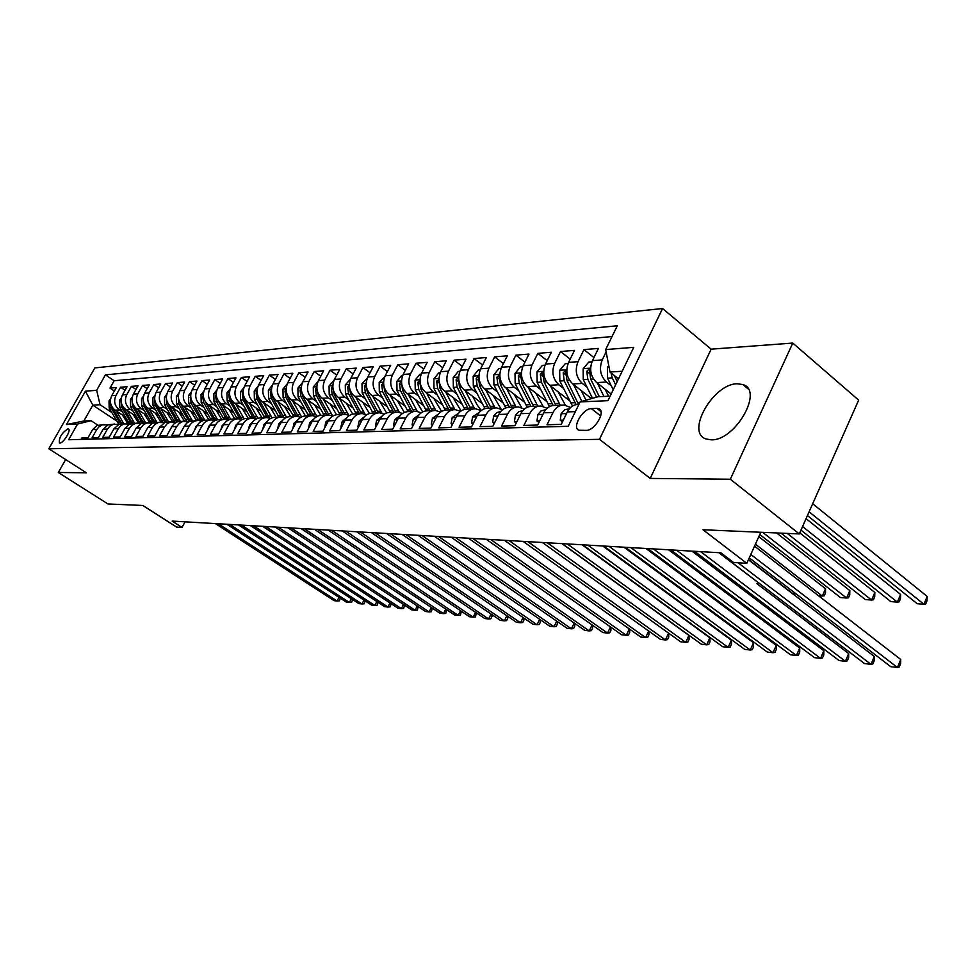 <?xml version="1.0" encoding="UTF-8"?>
<svg xmlns="http://www.w3.org/2000/svg" width="976" height="976" viewBox="0 0 976 976"><rect width="100%" height="100%" fill="white"/><g stroke="black" fill="none" stroke-linecap="round" stroke-linejoin="round"><path stroke-width="1.46" d="M711.187 439.822C735.221 441.006 764.074 390.4 742.858 384.544L737.209 383.775C713.09 383.678 685.335 432.697 706.124 439.005L711.187 439.822M59.841 443.055C63.416 443.348 71.651 429.66 68.369 428.891L67.93 428.818C61.659 433.027 58.816 437.76 59.414 442.994L59.841 443.055M662.558 308.526L94.831 367.915L48.8 448.777L599.471 439.322L662.558 308.526L711.126 349.176L650.223 478.423L730.341 479.228L792.768 343.064L711.126 349.176M792.768 343.064L858.66 400.123L799.283 533.933L703.001 529.761L746.811 563.335L760.792 532.262M65.648 459.55L58.328 472.494L107.946 503.958L142.85 505.47L176.595 527.089L182.048 527.43L185.074 521.831M730.341 479.228L799.283 533.933M80.996 439.42L81.789 438.017L87.974 437.834L92.598 429.623L96.783 429.477L99.223 426.573L102.48 424.841L107.946 424.889M96.783 429.477L92.147 437.712L98.466 437.541L103.139 429.233L107.421 429.074L109.873 426.146L113.155 424.389L118.718 424.462M107.421 429.074L102.736 437.419L109.202 437.236L113.911 428.83L118.291 428.671L120.768 425.707L124.086 423.926L129.747 424.023M118.291 428.671L113.57 437.102L120.194 436.919L124.94 428.427L129.43 428.257L131.931 425.255L135.274 423.462L141.032 423.572M129.43 428.257L124.672 436.797L131.455 436.601L136.237 428L140.837 427.83L143.35 424.792L146.717 422.974L152.585 423.108M140.837 427.83L136.03 436.467L142.984 436.272L147.815 427.573L152.512 427.39L155.062 424.316L158.454 422.486L164.432 422.632M152.512 427.39L147.669 436.138L154.794 435.93L159.661 427.134L164.493 426.951L167.042 423.84L170.471 421.974L176.558 422.157M164.493 426.951L159.6 435.796L166.896 435.589L171.813 426.671L176.754 426.488L179.34 423.34L182.793 421.461L188.99 421.669M176.754 426.488L171.813 435.455L179.303 435.235L184.257 426.207L189.332 426.024C191.491 422.376 194.566 420.534 198.531 420.51L201.739 421.156M189.332 426.024L184.354 435.089L192.028 434.869L197.03 425.731L202.227 425.536C204.411 421.852 207.51 419.985 211.499 419.961L214.805 420.644M202.227 425.536L197.201 434.723L205.07 434.503L210.121 425.243L215.452 425.048C217.66 421.303 220.783 419.424 224.822 419.387L228.225 420.119M215.452 425.048L210.389 434.357L218.465 434.125L223.565 424.743L229.031 424.536C231.263 420.754 234.411 418.838 238.473 418.814L241.987 419.582L231.251 400.697L230.202 397.33M229.031 424.536L223.919 433.966L232.215 433.734L237.351 424.231L242.975 424.023C245.22 420.18 248.392 418.24 252.503 418.216L256.115 419.033M242.975 424.023L237.815 433.576L246.33 433.332L251.515 423.706L257.286 423.486C259.555 419.595 262.764 417.63 266.899 417.606L270.62 418.472M257.286 423.486L252.076 433.161L260.824 432.917L266.058 423.157L271.987 422.937C274.28 418.997 277.513 417.008 281.686 416.984L285.529 417.887M271.987 422.937L266.729 432.746L275.72 432.49L281.003 422.608L287.103 422.376C289.408 418.375 292.678 416.362 296.887 416.337L300.852 417.301M287.103 422.376L281.796 432.319L291.031 432.063L296.375 422.035L302.633 421.803C304.963 417.74 308.257 415.703 312.515 415.678L316.602 416.703M302.633 421.803L297.277 431.88L306.781 431.612L312.161 421.437L318.615 421.205C320.958 417.094 324.288 415.02 328.57 414.995L332.804 416.081M318.615 421.205L313.198 431.429L322.983 431.148L328.412 420.839L335.049 420.583C337.428 416.423 340.77 414.324 345.101 414.3L349.469 415.447M335.049 420.583L329.595 430.965L339.648 430.672L345.138 420.217L351.97 419.961C354.361 415.727 357.741 413.592 362.108 413.58L366.622 414.8M351.97 419.961L346.456 430.477L356.813 430.184L362.352 419.57L369.392 419.302C371.807 415.007 375.223 412.86 379.627 412.836L384.288 414.141M369.392 419.302L363.828 429.989L374.491 429.684L380.091 418.911L387.338 418.643C389.778 414.275 393.218 412.092 397.671 412.067L402.49 413.458M387.338 418.643L381.714 429.477L392.718 429.159L398.367 418.228L405.833 417.948C408.297 413.519 411.774 411.299 416.252 411.286L421.242 412.775M405.833 417.948L400.16 428.952L411.506 428.635L417.203 417.521L424.902 417.24C427.39 412.75 430.892 410.493 435.43 410.469L440.591 412.055M424.902 417.24L419.18 428.415L430.88 428.086L436.626 416.801L444.568 416.508C447.081 411.945 450.631 409.652 455.194 409.627L460.55 411.335M444.568 416.508L438.797 427.854L450.863 427.512L456.683 416.057L464.881 415.752C467.419 411.116 470.993 408.785 475.593 408.773L481.144 410.591M464.881 415.752L459.049 427.281L471.506 426.927L477.374 415.276L485.841 414.971C488.403 410.249 492.014 407.895 496.662 407.87L502.408 409.835M485.841 414.971L479.96 426.683L492.831 426.317L498.76 414.483L507.508 414.153C510.094 409.371 513.73 406.968 518.427 406.955L524.393 409.066M507.508 414.153L501.566 426.073L514.877 425.695L520.855 413.665L529.895 413.324C532.506 408.456 536.178 406.016 540.911 406.004L547.109 408.285M529.895 413.324L523.892 425.438L537.666 425.036L543.705 412.811L553.063 412.458C555.698 407.504 559.407 405.028 564.177 405.016L570.606 407.48M553.063 412.458L546.999 424.78L561.249 424.365L567.337 411.921C569.996 406.919 573.717 404.418 578.524 404.406L567.007 380.591L565.555 370.575L563.189 372.832L564.213 380.762L576.145 404.589M611.159 394.023L596.702 382.592C590.553 376.602 589.138 369.282 592.456 360.632L598.422 348.432L583.965 349.615L593.945 357.582M591.517 398.623L572.802 383.958C566.702 378.078 565.299 370.88 568.581 362.364L574.498 350.384L560.517 351.519L570.167 359.144M569.642 400.77L549.683 385.288C543.644 379.505 542.241 372.417 545.499 364.048L551.355 352.263L537.849 353.361L547.182 360.669M546.706 401.478L527.333 386.569C521.33 380.872 519.952 373.918 523.173 365.683L528.98 354.081L515.901 355.142L524.929 362.157M524.515 402.173L505.69 387.801C499.749 382.214 498.37 375.357 501.566 367.257L507.313 355.837L494.649 356.862L503.396 363.609M503.043 402.856L484.73 388.997C478.838 383.495 477.471 376.76 480.643 368.782L486.341 357.533L474.068 358.534L482.547 365.024M482.229 403.539L464.43 390.156C458.586 384.751 457.232 378.115 460.367 370.258L466.016 359.192L454.121 360.156L462.343 366.39M462.063 404.21L444.751 391.291C438.956 385.959 437.614 379.432 440.713 371.697L446.313 360.791L434.784 361.73L442.75 367.732M442.518 404.869L425.658 392.376C419.912 387.13 418.582 380.701 421.656 373.088L427.207 362.34L416.02 363.255L423.755 369.038M423.547 405.516L407.138 393.438C401.441 388.277 400.123 381.933 403.173 374.43L408.663 363.841L397.805 364.731L405.308 370.307M405.15 406.162L389.156 394.463C383.519 389.375 382.202 383.141 385.227 375.736L390.668 365.305L380.115 366.159L387.411 371.551M387.289 406.785L371.697 395.463C366.11 390.461 364.804 384.3 367.793 377.017L373.186 366.732L362.938 367.562L370.026 372.759M369.928 407.407L354.739 396.439C349.188 391.498 347.895 385.435 350.86 378.249L356.203 368.111L346.248 368.916L353.141 373.93M353.068 408.017L338.245 397.378C332.755 392.511 331.474 386.533 334.402 379.444L339.709 369.453L330.022 370.233L336.72 375.089M336.683 408.615L322.214 398.293C316.761 393.499 315.492 387.606 318.408 380.616L323.654 370.746L314.235 371.514L320.75 376.211M320.738 409.212L306.623 399.196C301.218 394.463 299.961 388.643 302.841 381.75L308.05 372.015L298.888 372.759L305.22 377.309M305.232 409.786L291.446 400.062C286.09 395.39 284.846 389.656 287.7 382.848L292.861 373.247L283.931 373.979L290.104 378.371M290.14 410.359L276.684 400.904C271.365 396.305 270.12 390.644 272.963 383.934L278.062 374.455L269.388 375.162L275.391 379.42M275.452 410.92L262.3 401.722C257.03 397.183 255.797 391.608 258.603 384.971L263.666 375.626L255.212 376.309L261.068 380.433M261.141 411.469L248.282 402.527C243.061 398.049 241.841 392.535 244.622 385.996L249.636 376.76L241.401 377.431L247.099 381.433M247.209 412.006L234.63 403.308C229.458 398.891 228.238 393.45 230.995 386.984L235.972 377.871L227.945 378.529L233.496 382.409M233.618 412.543L221.32 404.076C216.184 399.709 214.988 394.341 217.721 387.96L222.65 378.956L214.818 379.591L220.234 383.361M220.369 413.068L208.339 404.808C203.252 400.502 202.056 395.195 204.765 388.899L209.657 380.006L202.02 380.628L207.302 384.288M207.461 413.58L195.688 405.54C190.637 401.282 189.454 396.049 192.138 389.827L196.981 381.043L189.527 381.64L194.688 385.203M194.858 414.08L183.342 406.248C178.327 402.039 177.156 396.866 179.816 390.717L184.623 382.043L177.351 382.629L182.378 386.093M182.561 414.58L171.276 406.931C166.31 402.783 165.151 397.671 167.787 391.596L172.557 383.019L165.456 383.592L170.373 386.96M170.568 415.056L159.515 407.602C154.586 403.503 153.427 398.452 156.05 392.45L160.772 383.983L153.842 384.544L158.637 387.814M158.856 415.544L148.023 408.261C143.13 404.21 141.984 399.221 144.582 393.291L149.267 384.91L142.496 385.459L147.181 388.643M147.413 416.008L136.799 408.907C131.943 404.906 130.808 399.977 133.383 394.109L138.031 385.825L131.406 386.362L135.993 389.461M136.225 416.471L125.831 409.53C121.024 405.577 119.889 400.697 122.439 394.902L127.051 386.716L120.573 387.24L125.062 390.254M746.811 563.335L733.549 562.493L720.861 552.806L172.154 521.086L182.048 527.43M596.909 408.407L591.322 408.627C582.648 408.419 571.436 428.147 579.049 430.257L586.247 430.379C594.957 430.745 606.377 410.713 598.642 408.651L596.909 408.407L601.009 411.604M116.742 420.985L92.818 405.162L83.851 421.01L91.012 420.68L77.531 424.072L68.637 439.749L568.203 426.305L580.11 401.905L597.971 396.756L610.11 396.183M77.531 424.072L66.441 424.56L85.424 391.193L96.673 390.29L105.42 374.869L617.296 325.777L605.669 349.579L633.753 347.334L607.938 400.672L580.11 401.905M139.263 423.145L137.86 422.205M122.39 411.921L119.365 409.908C114.582 405.979 113.46 401.136 115.998 395.378L120.573 387.24M125.306 416.923L115.107 410.152L119.365 409.908M150.109 422.596L149.023 421.864M133.248 411.335L130.186 409.286C125.355 405.308 124.233 400.416 126.795 394.585L131.406 386.362M161.272 422.071L160.454 421.522M144.363 410.737L141.252 408.651C136.396 404.625 135.249 399.672 137.836 393.779L142.496 385.459M155.733 410.115L152.585 408.005C147.681 403.93 146.534 398.916 149.133 392.962L153.842 384.544M167.372 409.493L164.188 407.334C159.247 403.222 158.088 398.147 160.711 392.12L165.456 383.592M179.303 408.846L176.07 406.663C171.081 402.49 169.922 397.354 172.569 391.254L177.351 382.629M191.516 408.188L188.246 405.967C183.22 401.746 182.036 396.537 184.708 390.363L189.527 381.64M204.033 407.517L200.714 405.247C195.639 400.977 194.456 395.707 197.152 389.461L202.02 380.628M216.867 406.833L213.5 404.515C208.388 400.184 207.193 394.853 209.913 388.521L214.818 379.591M230.019 406.126L226.603 403.771C221.454 399.379 220.247 393.987 222.992 387.57L227.945 378.529M243.512 405.394L240.047 403.003C234.85 398.55 233.642 393.084 236.412 386.594L241.401 377.431M257.359 404.65L253.845 402.21C248.599 397.708 247.379 392.169 250.173 385.593L255.212 376.309M271.56 403.893L268.01 401.404C262.715 396.829 261.483 391.217 264.301 384.556L269.388 375.162M286.151 403.112L282.54 400.563C277.208 395.939 275.964 390.254 278.807 383.507L283.931 373.979M301.133 402.307L297.473 399.709C292.092 395.024 290.836 389.253 293.703 382.421L298.888 372.759M316.529 401.49L312.808 398.842C307.391 394.084 306.122 388.228 309.014 381.299L314.235 371.514M332.352 400.636L328.583 397.94C323.105 393.108 321.836 387.179 324.752 380.152L330.022 370.233M348.627 399.77L344.784 397.012C339.27 392.108 337.989 386.093 340.929 378.969L346.248 368.916M365.366 398.879L361.462 396.049C355.898 391.083 354.605 384.983 357.582 377.761L362.938 367.562M382.592 397.952L378.627 395.073C373.003 390.034 371.697 383.836 374.711 376.504L380.115 366.159M400.319 397.012L396.293 394.06C390.62 388.948 389.302 382.665 392.34 375.223L397.805 364.731M418.57 396.036L414.483 393.023C408.761 387.826 407.443 381.445 410.506 373.893L416.02 363.255M437.394 395.036L433.222 391.949C427.464 386.667 426.122 380.201 429.208 372.539L434.784 361.73M456.78 394.011L452.547 390.839C446.74 385.483 445.385 378.908 448.509 371.124L454.121 360.156M476.788 392.95L472.482 389.705C466.613 384.251 465.259 377.578 468.407 369.672L474.068 358.534M497.418 391.852L493.039 388.521C487.122 382.982 485.755 376.211 488.927 368.184L494.649 356.862M518.732 390.729L514.267 387.313C508.301 381.677 506.922 374.784 510.119 366.634L515.901 355.142M540.728 389.57L536.19 386.057C530.163 380.335 528.772 373.32 532.018 365.036L537.849 353.361M563.469 388.375L558.845 384.764C552.77 378.932 551.367 371.807 554.636 363.389L560.517 351.519M586.991 387.13L582.269 383.422C576.145 377.492 574.73 370.246 578.036 361.681L583.965 349.615M611.318 385.849L606.499 382.031C600.325 376.004 598.91 368.635 602.241 359.912L606.12 351.946M612.025 336.561L114.155 380.738L109.995 388.106L114.375 391.034M115.107 410.152C110.337 406.236 109.214 401.417 111.752 395.683L116.315 387.594L109.995 388.106M91.012 420.68L97.832 425.158M622.176 371.258L609.988 372.039L605.669 349.579M618.503 378.834L609.988 372.039M650.223 478.423L599.471 439.322M58.328 472.494L86.327 472.774L48.8 448.777M128.759 423.743L126.941 422.547M111.789 412.494L100.04 404.711L92.818 405.162L85.424 391.193M562.505 405.089L554.783 405.418C550.025 405.43 546.328 407.895 543.705 412.811M539.264 406.077L531.835 406.382C527.113 406.394 523.453 408.822 520.855 413.665M516.78 407.029L509.631 407.321C504.958 407.346 501.335 409.725 498.76 414.483M495.039 407.944L488.159 408.236C483.523 408.249 479.924 410.603 477.374 415.276M473.982 408.834L467.358 409.115C462.77 409.139 459.208 411.445 456.683 416.057M453.596 409.7L447.215 409.969C442.665 409.993 439.127 412.262 436.626 416.801M433.844 410.542L427.683 410.798C423.181 410.823 419.68 413.055 417.203 417.521M414.69 411.347L408.749 411.604C404.284 411.616 400.819 413.824 398.367 418.228M396.11 412.14L390.388 412.372C385.959 412.397 382.519 414.58 380.091 418.911M378.078 412.897L372.564 413.129C368.172 413.153 364.768 415.3 362.352 419.57M360.583 413.641L355.252 413.873C350.896 413.885 347.529 416.008 345.138 420.217M343.589 414.361L338.44 414.58C334.121 414.605 330.779 416.691 328.412 420.839M327.07 415.056L322.092 415.276C317.822 415.3 314.516 417.35 312.161 421.437M311.015 415.739L306.208 415.947C301.974 415.971 298.693 417.996 296.375 422.035M295.411 416.398L290.763 416.593C286.554 416.63 283.308 418.631 281.003 422.608M280.222 417.045L275.72 417.24C271.56 417.264 268.339 419.241 266.058 423.157M265.448 417.667L261.092 417.85C256.969 417.887 253.772 419.826 251.515 423.706M251.064 418.277L246.843 418.46C242.756 418.484 239.596 420.412 237.351 424.231M237.058 418.875L232.971 419.046C228.921 419.07 225.785 420.973 223.565 424.743M223.406 419.448L219.454 419.619C215.428 419.643 212.329 421.522 210.121 425.243M210.108 420.022L206.278 420.18C202.288 420.205 199.214 422.059 197.03 425.731M197.14 420.571L189.588 421.4L186.855 423.035L184.257 426.207M184.488 421.095L177.095 421.925L173.789 424.072L171.813 426.671M172.166 421.62L164.895 422.437L159.661 427.134M160.125 422.132L152.293 423.242L147.815 427.573M148.376 422.632L141.386 423.413L136.237 428M136.908 423.12L129.357 424.194L124.94 428.427M125.709 423.596L118.974 424.353L113.911 428.83M114.765 424.06L108.153 424.804L103.139 429.233M114.155 380.738L105.42 374.869M96.673 390.29L100.04 404.711M104.078 424.511L96.905 425.548L92.598 429.623M66.441 424.56L83.851 421.01M750.812 554.453L897.408 667.474L890.722 666.681L749.275 557.882M754.546 546.157L900.75 659.508L897.408 667.474L899.238 667.035L900.567 663.851L900.75 659.508M608.743 365.585L607.414 367.196L607.548 378.163L613.221 389.766M807.433 515.548L917.208 603.729L923.918 604.266L927.2 596.458L812.679 503.738M611 372.844L612.257 377.883L615.624 384.788M617.161 381.628L614.453 375.601M927.2 596.458L926.968 600.874L925.663 603.998L923.918 604.266L809.104 511.802M563.323 420.144L560.248 420.241L561.188 413.58L564.872 409.664L569.362 408.785M738.063 562.774L870.995 664.339L864.516 663.57L719.092 552.709M568.337 410.176L566.934 412.75M748.421 559.785L874.325 656.494L870.995 664.339L872.861 663.912L874.191 660.789L874.325 656.494M560.248 420.241L562.444 421.925M539.716 420.888L536.946 420.973L537.922 414.422L541.033 410.896L545.706 409.713M700.609 551.635L845.387 661.301L839.104 660.557L694.546 551.294M544.462 411.433L543.376 413.47M756.705 583.502L848.693 653.578L845.387 661.301L847.302 660.886L848.62 657.812L848.693 653.578M536.946 420.973L538.923 422.486M516.902 421.608L514.401 421.681L515.438 415.239L518.512 411.774L522.843 410.615M676.636 550.257L820.548 658.361L814.448 657.629L670.756 549.915M521.355 412.726L520.647 414.08M691.911 551.135L823.829 650.76L820.548 658.361L822.487 657.958L823.793 654.92L823.829 650.76M514.401 421.681L516.194 423.035M494.844 422.291L492.599 422.364L493.673 416.032L496.711 412.628L500.725 411.494M653.408 548.915L796.428 655.494L790.511 654.798L647.71 548.585M668.572 549.793L799.686 648.015L796.428 655.494L798.405 655.116L799.71 652.127L799.686 648.015M492.599 422.364L494.21 423.572M591.932 361.815L588.772 362.035L583.136 368.83L583.282 379.615L592.517 398.33M597.397 383.141L603.949 396.476M605.157 389.278L608.585 396.256M800.979 530.102L890.844 601.606L897.359 602.131L900.616 594.433L806.066 518.634M599.337 396.695L590.712 379.164L589.236 368.989L586.796 371.283L587.833 379.347L596.604 397.159M900.616 594.433L900.445 598.8L899.14 601.863L897.359 602.131L802.565 526.528M568.056 363.536L565.202 363.743L559.663 370.416L559.821 381.018L572.497 406.028M573.534 384.544L581.891 401.392M581.232 390.571L586.015 400.209M781.032 533.14L865.273 599.545L871.605 600.057L874.838 592.481L799.759 532.859M874.838 592.481L874.716 596.775L873.422 599.801L871.605 600.057L787.242 533.408M544.986 365.195L542.4 365.378L536.971 371.954L537.129 382.372L549.488 406.638M550.464 385.886L560.187 405.186M558.101 391.815L565.324 405.125M759.779 534.506L840.458 597.544L846.595 598.032L849.815 590.578L776.591 532.945M555.869 405.369L544.083 381.958L542.668 372.112L540.35 374.333L541.375 382.128L553.16 405.479M849.815 590.578L849.742 594.811L848.461 597.8L846.595 598.032L762.695 532.347M522.66 366.805L520.342 366.976L515.011 373.442L515.169 383.69L527.247 407.273M528.15 387.191L537.776 406.138M535.714 393.023L543.059 406.309M818.547 595.775L822.329 596.08L825.525 588.735L758.803 536.678M533.591 406.309L521.892 383.287L520.513 373.601L518.268 375.784L519.281 383.446L530.956 406.394M825.525 588.735L825.501 592.908L824.22 595.848L822.329 596.08L755.436 544.169M473.506 422.974L471.506 423.035L472.616 416.789L479.338 412.323M630.886 547.609L773.004 652.724L767.258 652.041L625.372 547.292M645.953 548.475L776.249 645.343L773.004 652.724L775.017 652.346L776.31 649.406L776.249 645.343M471.506 423.035L472.933 424.096M501.066 368.367L498.98 368.513L493.758 374.869L493.905 384.971L505.751 407.931M506.544 388.448L516.072 407.053M514.047 394.182L521.623 407.59M512.034 407.224L500.42 384.581L499.065 375.04L496.882 377.187L497.894 384.727L509.484 407.321M748.507 559.565L792.951 593.713L796.196 593.981M452.84 423.621L451.071 423.669L452.217 417.533L458.635 413.129M609.048 546.34L750.263 650.016L744.676 649.357L603.693 546.035M623.993 547.207L753.484 642.757L750.263 650.016L752.289 649.662L753.582 646.759L753.484 642.757M451.071 423.669L452.339 424.609M480.143 369.867L478.301 370.002L473.165 376.26L473.311 386.203L484.95 408.627M485.621 389.668L495.052 407.944M493.063 395.304L501.066 409.042M491.135 408.114L479.631 385.825L478.301 376.431L476.178 378.542L477.179 385.971L488.671 408.212M718.8 552.697L770.515 591.907M432.832 424.243L431.282 424.292L432.453 418.253L438.553 413.934M587.857 545.12L728.157 647.393L722.728 646.759L582.66 544.815M602.692 545.974L731.353 640.232L728.157 647.393L730.207 647.051L731.488 644.184L731.353 640.232M431.282 424.292L432.392 425.109M459.879 371.331L458.244 371.453L453.206 377.614L453.352 387.399L464.808 409.347M465.345 390.851L474.665 408.773M472.726 396.39L476.996 404.698L481.266 410.506M470.896 408.968L459.476 387.033L458.183 377.785L456.109 379.859L457.097 387.167L468.504 409.066M413.434 424.853L412.092 424.902L413.299 418.948L419.094 414.715M567.288 543.937L706.661 644.843L701.378 644.221L562.237 543.644M582.013 544.779L709.833 637.792L706.661 644.843L708.735 644.514L710.003 641.696L709.833 637.792M412.092 424.902L413.055 425.597M440.225 372.747L438.81 372.856L433.856 378.92L434.003 388.558L445.312 410.079M445.69 391.998L454.926 409.627M453.01 397.452L461.087 410.945M439.017 379.554L436.65 381.14L437.638 388.338L448.948 409.896M451.254 409.798L439.944 388.192L439.054 380.274M734.416 583.233L735.013 581.879M735.038 581.891L735.087 583.746M394.633 425.451L393.474 425.487L394.707 419.619L400.221 415.483M547.304 542.778L685.75 642.367L680.614 641.757L542.4 542.497M561.92 543.62L688.91 635.413L685.75 642.367L687.848 642.037L689.117 639.268L688.91 635.413M393.474 425.487L394.304 426.085M421.181 374.125L419.948 374.211L415.081 380.189L415.239 389.68L426.414 410.835M426.634 393.096L435.808 410.493M433.881 398.476L441.567 411.421M419.973 380.542L417.777 382.385L418.753 389.461L429.965 410.701M432.209 410.603L420.998 389.326L420.058 381.994M712.748 582.879L713.249 581.769M714.029 582.355L714.09 583.88M376.394 426.024L375.418 426.048L376.675 420.266L381.897 416.24M527.882 541.656L665.412 639.951L660.41 639.365L523.124 541.375M665.412 639.951L668.548 633.095L668.78 636.901L667.535 639.634L665.412 639.951M375.418 426.048L376.126 426.561M402.685 375.455L401.648 375.528L396.854 381.421L397.012 390.766L408.09 411.604M408.139 394.17L417.277 411.372M415.325 399.465L422.681 411.909M401.38 381.592L399.465 383.58L400.441 390.559L411.555 411.482M413.739 411.384L402.6 390.437L401.612 383.507M693.558 582.684L693.143 583.563M691.691 582.477L692.094 581.586M358.704 426.585L357.899 426.61L359.18 420.9L364.109 416.984M509.021 540.558L645.612 637.609L640.744 637.035L504.385 540.289M648.735 631.033L648.991 634.595L647.747 637.304L645.612 637.609L648.662 630.984M384.751 376.748L379.164 382.616L379.322 391.827L390.327 412.372M390.18 395.219L399.318 412.262M397.305 400.428L404.369 412.433M383.568 382.799L381.677 384.751L382.641 391.632L393.67 412.238M395.792 412.153L384.751 391.498L383.727 384.959M672.989 582.44L672.671 583.123M671.195 582.038L671.512 581.354M341.515 427.122L340.868 427.146L342.173 421.522L346.834 417.716M490.66 539.496L626.336 635.327L621.59 634.754L486.158 539.24M629.459 629.02L629.715 632.35L628.483 635.022L626.336 635.327L629.3 628.91M367.33 378.005L361.986 383.775L362.145 392.852L373.052 413.116M372.747 396.219L381.909 413.177M379.81 401.356L386.618 412.97M366.146 383.934L364.414 385.886L365.366 392.657L376.297 412.97M378.346 412.872L367.415 392.535L366.354 386.362M652.09 582.172L652.895 582.099M350.396 379.225L345.284 384.91L345.443 393.853L356.264 413.824M355.801 397.208L365.012 414.105M362.804 402.258L369.416 413.531M349.237 385.056L347.627 386.984L348.578 393.67L359.424 413.69M361.401 413.58L350.567 393.548L349.481 387.728M631.362 580.696L582.611 544.815M333.938 380.42L329.058 385.996L329.217 394.829L339.941 414.519M339.331 398.159L348.639 415.068M346.273 403.137L352.714 414.105M332.792 386.167L331.315 388.058L332.255 394.646L343.003 414.385M344.943 414.288L334.195 394.536L333.084 389.058M324.825 427.647L325.655 422.12L330.047 418.423M472.811 538.471L607.548 633.095L602.936 632.546L468.431 538.215M610.671 627.056L610.952 630.167L609.719 632.802L607.548 633.095L610.439 626.897M308.611 428.159L309.612 422.706L313.723 419.131M455.438 537.471L589.26 630.923L584.758 630.386L451.168 537.215M592.383 625.14L592.652 628.044L591.432 630.642L589.26 630.923L592.066 624.933M292.849 428.647L293.996 423.267L297.851 419.826M438.529 536.483L571.424 628.812L567.032 628.288L434.369 536.251M574.547 623.274L574.827 625.97L573.607 628.532L571.424 628.812L574.169 623.005M317.944 381.567L313.272 387.069L313.418 395.768L324.069 415.19M323.312 399.074L332.767 416.069M330.193 403.991L336.5 414.702M316.81 387.252L315.455 389.095L316.395 395.597L327.045 415.056M328.961 415.02L318.274 395.487L317.151 390.339M277.513 429.135L278.807 423.816L282.406 420.522M422.059 535.531L554.026 626.751L549.756 626.238L418.009 535.299M557.162 621.431L557.43 623.945L556.235 626.482L554.026 626.751L556.698 621.126M302.389 382.69L297.912 388.106L298.058 396.695L308.611 415.837M307.733 399.977L316.956 416.496M314.565 404.82L320.762 415.312M301.255 388.326L300.022 390.107L300.95 396.524L311.503 415.691M313.43 415.752L302.78 396.415L301.657 391.596M262.69 429.44L264.032 424.353L267.363 421.193M406.016 534.604L537.068 624.738L532.896 624.237L402.075 534.384M540.204 619.65L540.472 621.98L539.277 624.481L537.068 624.738L539.679 619.284M287.249 383.788L282.955 389.119L283.113 397.586L293.581 416.484M292.58 400.855L301.56 416.923M299.339 405.626L305.464 415.947M286.127 389.387L285.004 391.095L285.919 397.415L296.387 416.337M298.339 416.496L287.7 397.317L286.59 392.803M248.404 429.477L249.649 424.877L252.723 421.876M390.388 533.701L520.525 622.773L516.45 622.285L386.533 533.482M523.661 617.893L523.929 620.053L522.746 622.517L520.525 622.773L523.063 617.491M272.389 385.13L268.4 390.095L268.559 398.464L278.941 417.106M277.818 401.697L286.602 417.374M284.528 406.419L290.604 416.593M271.401 390.412L270.376 392.059L271.291 398.293L281.686 416.984M283.662 417.252L273.036 398.196L271.914 393.987M234.508 429.501L235.643 425.39L238.461 422.535M375.15 532.823L504.372 620.858L500.395 620.382L371.392 532.603M507.52 616.185L507.776 618.174L506.605 620.614L504.372 620.858L506.849 615.734M257.932 386.423L254.224 391.059L254.382 399.306L264.679 417.704M263.447 402.527L272.036 417.826M270.096 407.175L276.123 417.216M257.066 391.437L256.139 392.986L257.054 399.147L267.387 417.643M269.388 418.009L258.738 399.05L257.64 395.134M220.966 429.525L221.991 425.878L224.565 423.206M360.278 531.969L488.61 618.991L484.73 618.528L356.618 531.749M491.758 614.502L492.014 616.344L490.843 618.747L488.61 618.991L491.026 614.014M243.866 387.667L240.413 391.986L240.572 400.136L250.783 418.289M249.441 403.332L257.871 418.289M256.041 407.919L262.007 417.813M243.097 392.425L242.268 393.901L243.17 399.977L253.467 418.301M255.517 418.789L244.817 399.879L243.744 396.244M207.778 429.55L208.693 426.366L211.011 423.865M345.785 531.127L473.214 617.161L469.432 616.71L342.222 530.92M476.373 612.867L475.458 616.93L473.214 617.161L475.58 612.33M230.177 388.875L226.957 392.901L227.115 400.941L237.229 418.85M235.802 404.113L244.085 418.765M242.341 408.651L248.258 418.399M229.494 393.401L228.75 394.792L229.641 400.794L239.913 418.972M194.932 429.574L195.725 426.829L197.786 424.523M331.645 530.31L458.183 615.38L454.474 614.941L328.156 530.102M461.343 611.257L460.428 615.148L458.183 615.38L460.489 610.683M216.831 390.022L213.829 393.792L213.988 401.734L224.004 419.399M222.504 404.881L230.653 419.253M228.982 409.347L234.85 418.972M216.221 394.365L215.562 395.658L216.452 401.575L226.725 419.643M228.567 419.948L217.001 398.391M182.402 429.599L184.891 425.194M317.834 529.504L443.494 613.636L439.871 613.209L314.431 529.309M446.654 609.683L445.739 613.416L443.494 613.636L445.739 609.073M170.19 429.623L172.301 425.865M304.353 528.736L429.135 611.928L425.597 611.513L301.035 528.541M432.307 608.146L431.38 611.72L429.135 611.928L431.331 607.499M158.271 429.635L160.015 426.549M291.19 527.967L415.105 610.268L411.64 609.854L287.944 527.784M418.289 606.645L417.35 610.061L415.105 610.268L417.252 605.95M203.825 391.144L201.032 394.646L201.19 402.49L211.133 419.948M209.535 405.626L217.575 419.741M215.964 410.042L221.772 419.521M203.289 395.292L202.715 396.5L203.594 402.356L213.878 420.327M215.476 420.351L204.143 399.416M191.15 392.218L188.551 395.5L188.697 403.247L198.579 420.51M196.884 406.358L204.826 420.241M203.264 410.713L209.01 420.058M190.674 396.219L191.052 403.1L201.373 421.022M202.715 420.741L191.601 400.416M178.791 393.267L176.363 396.317L176.51 403.966L186.343 421.071M184.537 407.065L192.394 420.741M190.869 411.36L196.554 420.595M178.376 397.122L178.803 403.832L189.1 421.62M190.283 421.156L179.377 401.392M146.656 429.66L147.998 427.244M278.331 527.223L401.38 608.646L398.001 608.243L275.159 527.04M404.564 605.169L403.625 608.438L401.38 608.646L403.478 604.437M166.725 394.28L164.468 397.122L164.615 404.686L174.399 421.632M172.484 407.748L180.267 421.254M178.767 411.994L184.403 421.107M166.359 398.013L166.859 404.552L176.961 421.974M178.157 421.571L167.445 402.344M135.31 429.684L136.262 427.964M265.765 526.503L387.96 607.048L384.654 606.657L262.666 526.32M391.156 603.717L390.205 606.852L387.96 607.048L390.01 602.961M154.952 395.256L152.854 397.903L153 405.382L162.76 422.205M160.723 408.419L168.445 421.766M166.945 412.616L172.52 421.583M154.769 399.965L155.196 405.247L165.127 422.352M166.323 421.998L155.806 403.271M124.233 429.708L124.757 428.769M253.479 525.796L374.833 605.486L371.588 605.108L250.454 525.613M378.041 602.302L377.078 605.303L374.833 605.486L376.834 601.509M143.46 396.207L141.508 398.672L141.666 406.065L151.402 422.779M149.243 409.078L156.904 422.266M155.416 413.226L160.93 422.071M143.191 399.733L143.801 405.931L153.586 422.73M154.781 422.425L144.436 404.174M241.475 525.1L361.986 603.961L358.814 603.595L238.51 524.929M365.195 600.911L364.231 603.778L361.986 603.961L363.95 600.094M132.236 397.122L130.43 399.428L130.577 406.724L140.324 423.352M138.019 409.725L145.607 422.742M144.143 413.824L149.621 422.571M132.016 400.575L132.663 406.602L142.313 423.108M143.509 422.864L133.334 405.052M229.738 524.417L349.408 602.473L346.309 602.107L226.835 524.246M352.629 599.545L351.653 602.29L349.408 602.473L351.336 598.703M121.28 398.025L119.597 400.148L119.755 407.37L129.515 423.95M127.051 410.347L134.578 423.218M133.126 414.397L138.592 423.072M121.097 401.404L121.793 407.248L131.309 423.499M132.504 423.291L122.5 405.918M218.246 523.758L337.098 601.021L334.06 600.655L215.415 523.587M340.331 598.215L339.343 600.838L337.098 601.021L338.977 597.336M110.569 398.891L109.007 400.868L109.166 408.005L118.852 424.401M116.339 410.957L123.793 423.669M122.354 414.971L127.832 423.596M110.422 402.222L111.154 407.883L120.56 423.889M121.768 423.743L111.911 406.748M125.831 409.53L130.186 409.286M136.799 408.907L141.252 408.651M148.023 408.261L152.585 408.005M159.515 407.602L164.188 407.334M171.276 406.931L176.07 406.663M183.342 406.248L188.246 405.967M195.688 405.54L200.714 405.247M208.339 404.808L213.5 404.515M221.32 404.076L226.603 403.771M234.63 403.308L240.047 403.003M248.282 402.527L253.845 402.21M262.3 401.722L268.01 401.404M276.684 400.904L282.54 400.563M291.446 400.062L297.473 399.709M306.623 399.196L312.808 398.842M322.214 398.293L328.583 397.94M338.245 397.378L344.784 397.012M354.739 396.439L361.462 396.049M371.697 395.463L378.627 395.073M389.156 394.463L396.293 394.06M407.138 393.438L414.483 393.023M425.658 392.376L433.222 391.949M444.751 391.291L452.547 390.839M464.43 390.156L472.482 389.705M484.73 388.997L493.039 388.521M505.69 387.801L514.267 387.313M527.333 386.569L536.19 386.057M549.683 385.288L558.845 384.764M572.802 383.958L582.269 383.422M596.702 382.592L606.499 382.031M592.456 360.632L602.241 359.912M111.752 395.683L115.998 395.378M122.439 394.902L126.795 394.585M133.383 394.109L137.836 393.779M144.582 393.291L149.133 392.962M156.05 392.45L160.711 392.12M167.787 391.596L172.569 391.254M179.816 390.717L184.708 390.363M192.138 389.827L197.152 389.461M204.765 388.899L209.913 388.521M217.721 387.96L222.992 387.57M230.995 386.984L236.412 386.594M244.622 385.996L250.173 385.593M258.603 384.971L264.301 384.556M272.963 383.934L278.807 383.507M287.7 382.848L293.703 382.421M302.841 381.75L309.014 381.299M318.408 380.616L324.752 380.152M334.402 379.444L340.929 378.969M350.86 378.249L357.582 377.761M367.793 377.017L374.711 376.504M385.227 375.736L392.34 375.223M403.173 374.43L410.506 373.893M421.656 373.088L429.208 372.539M440.713 371.697L448.509 371.124M460.367 370.258L468.407 369.672M480.643 368.782L488.927 368.184M501.566 367.257L510.119 366.634M523.173 365.683L532.018 365.036M545.499 364.048L554.636 363.389M568.581 362.364L578.036 361.681M567.337 411.921L575.364 411.628M600.716 415.959L591.322 408.627M609 366.927L607.548 367.025M612.257 377.883L607.548 378.163M616.954 377.602L615.246 377.7M561.163 413.751L566.544 413.556M537.898 414.58L542.912 414.41M515.413 415.398L520.074 415.227M493.649 416.191L497.98 416.032M590.626 368.159L583.27 368.66M587.833 379.347L583.282 379.615M593.493 379.005L590.712 379.164M589.443 373.381L586.796 371.283M566.775 369.782L559.809 370.258M575.108 402.685L570.692 402.868M579.842 402.478L577.914 402.551M564.213 380.762L559.821 381.018M569.618 380.433L567.007 380.591M565.738 374.845L563.189 372.832M543.717 371.344L537.105 371.783M552.184 403.686L547.914 403.869M559.211 403.369L554.893 403.564M541.375 382.128L537.129 382.372M546.536 381.811L544.083 381.958M542.827 376.26L540.35 374.333M521.404 372.856L515.145 373.271M530.005 404.65L525.869 404.833M536.8 404.357L532.628 404.54M519.281 383.446L515.169 383.69M524.197 383.153L521.892 383.287M520.659 377.627L518.268 375.784M472.591 416.947L476.605 416.801M499.81 374.308L493.88 374.711M508.52 405.589L504.519 405.76M515.108 405.296L511.07 405.479M497.894 384.727L493.905 384.971M502.591 384.446L500.42 384.581M499.2 378.956L496.882 377.187M452.193 417.679L455.914 417.545M478.911 375.723L473.287 376.102M487.719 406.504L483.84 406.663M494.1 406.223L490.184 406.394M477.179 385.971L473.311 386.203M481.656 385.703L479.631 385.825M478.411 380.237L476.178 378.542M432.417 418.399L435.882 418.277M458.647 377.102L453.328 377.456M467.553 407.382L463.795 407.541M473.738 407.114L469.944 407.273M457.097 387.167L453.352 387.399M461.38 386.911L459.476 387.033M458.269 381.494L456.109 379.859M413.263 419.094L416.459 418.972M439.017 378.432L433.978 378.773M448.008 408.236L444.361 408.395M453.999 407.968L450.314 408.139M437.638 388.338L434.003 388.558M441.725 388.094L439.944 388.192M438.749 382.702L436.65 381.14M394.682 419.765L397.622 419.656M419.973 379.713L415.203 380.042M429.037 409.066L425.499 409.225M434.857 408.81L431.282 408.968M418.753 389.461L415.239 389.68M422.657 389.229L420.998 389.326M419.802 383.885L417.777 382.385M376.651 420.412L379.359 420.314M401.502 380.969L396.976 381.274M410.628 409.871L407.187 410.018M416.276 409.627L412.811 409.774M400.441 390.559L397.012 390.766M404.162 390.339L402.6 390.437M401.429 385.032L399.465 383.58M359.144 421.046L361.632 420.961M383.568 382.177L379.286 382.47M392.755 410.652L389.412 410.798M398.245 410.408L394.877 410.554M382.641 391.632L379.322 391.827M386.215 391.413L384.751 391.498M383.592 386.154L381.677 384.751M342.149 421.656L344.418 421.583M366.159 383.361L362.096 383.629M375.394 411.408L372.149 411.555M380.725 411.177L377.444 411.323M365.366 392.657L362.145 392.852M368.782 392.462L367.415 392.535M366.268 387.228L364.414 385.886M349.237 384.507L345.406 384.764M358.521 412.14L355.362 412.287M363.694 411.921L360.522 412.055M348.578 393.67L345.443 393.853M351.836 393.474L350.567 393.548M349.432 388.289L347.627 386.984M332.804 385.618L329.168 385.862M342.112 412.86L339.05 412.994M347.151 412.641L344.064 412.775M332.255 394.646L329.217 394.829M335.378 394.463L334.195 394.536M333.06 389.314L331.315 388.058M325.63 422.254L327.704 422.181M309.575 422.84L311.466 422.767M293.959 423.401L295.667 423.34M316.81 386.703L313.381 386.935M326.167 413.556L323.178 413.69M331.059 413.348L328.058 413.482M316.395 395.597L313.418 395.768M319.372 395.414L318.274 395.487M317.139 390.302L315.455 389.095M278.77 423.95L280.319 423.901M301.267 387.753L298.022 387.972M310.636 414.239L307.745 414.361M315.407 414.031L312.479 414.153M300.95 396.524L298.058 396.695M303.804 396.354L302.78 396.415M301.572 391.217L300.022 390.107M263.996 424.487L265.374 424.438M286.139 388.777L283.064 388.985M295.533 414.898L292.715 415.02M300.181 414.69L297.326 414.824M285.919 397.415L283.113 397.586M288.652 397.256L287.7 397.317M286.419 392.096L285.004 391.095M249.612 424.999L250.832 424.963M271.413 389.766L268.51 389.973M280.832 415.544L278.075 415.666M285.346 415.349L282.576 415.471M271.291 398.293L268.559 398.464M273.902 398.135L273.036 398.196M271.67 392.974L270.376 392.059M235.606 425.512L236.68 425.475M257.066 390.742L254.333 390.925M266.497 416.166L263.825 416.288M270.901 415.971L268.205 416.093M257.054 399.147L254.382 399.306M259.543 399.001L258.738 399.05M257.322 393.816L256.139 392.986M221.955 426L222.894 425.975M243.109 391.681L240.523 391.864M252.54 416.776L249.929 416.886M256.834 416.593L254.199 416.703M243.17 399.977L240.572 400.136M245.562 399.843L244.817 399.879M243.329 394.646L242.268 393.901M208.657 426.488L209.462 426.451M229.494 392.608L227.054 392.767M238.937 417.374L236.387 417.484M243.122 417.191L240.547 417.301M229.641 400.794L227.115 400.941M231.922 400.648L231.251 400.697M229.702 395.451L228.75 394.792M195.688 426.951L196.371 426.927M216.221 393.511L213.927 393.657M225.676 417.948L223.187 418.057M229.75 417.777L227.249 417.887M216.452 401.575L213.988 401.734M218.636 401.453L218.014 401.49M216.428 396.244L215.562 395.658M203.289 394.377L201.129 394.524M212.744 418.521L210.316 418.619M216.709 418.338L214.269 418.448M203.594 402.356L201.19 402.49M203.484 397.025L202.715 396.5M190.674 395.231L188.636 395.378M200.117 419.07L197.75 419.168M203.996 418.899L201.617 419.009M191.052 403.1L188.697 403.247M190.845 397.781L190.174 397.317M178.364 396.073L176.461 396.195M187.807 419.607L185.501 419.704M191.589 419.448L189.271 419.546M178.803 403.832L176.51 403.966M166.347 396.878L164.566 397M175.778 420.131L173.533 420.229M179.474 419.973L177.205 420.07M166.859 404.552L164.615 404.686M154.623 397.671L152.939 397.793M164.041 420.644L161.845 420.741M167.652 420.485L165.432 420.583M155.196 405.247L153 405.382M143.167 398.452L141.605 398.562M152.573 421.144L150.426 421.242M156.099 420.998L153.94 421.083M143.801 405.931L141.666 406.065M131.98 399.208L130.516 399.306M141.374 421.632L139.275 421.73M144.826 421.486L142.703 421.583M132.663 406.602L130.577 406.724M121.048 399.953L119.682 400.038M130.43 422.12L128.381 422.205M133.797 421.974L131.736 422.059M121.793 407.248L119.755 407.37M110.373 400.672L109.105 400.758M119.731 422.584L117.718 422.669M123.025 422.437L121 422.523M111.154 407.883L109.166 408.005M748.202 388.997L742.858 384.544M600.35 409.981L598.642 408.651"/></g></svg>
